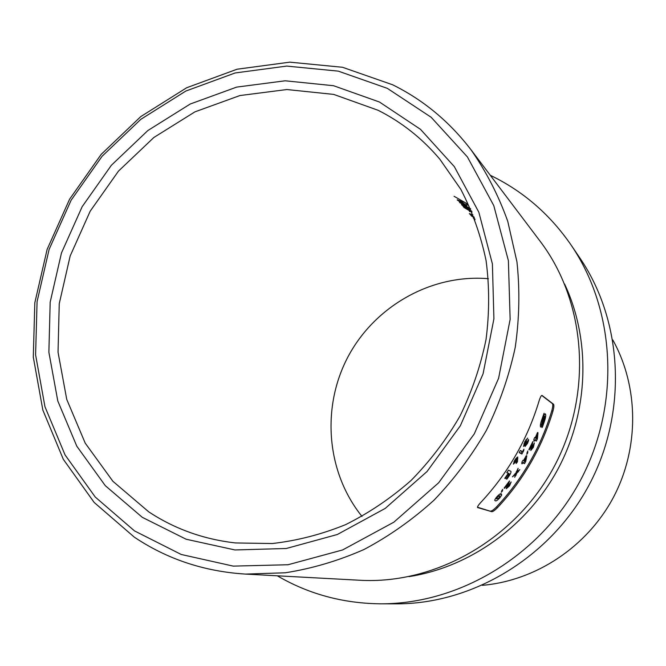 <?xml version="1.0" encoding="UTF-8"?>
<svg xmlns="http://www.w3.org/2000/svg" width="666" height="666" viewBox="0 0 666 666"><rect width="100%" height="100%" fill="white"/><g stroke="black" fill="none" stroke-linecap="round" stroke-linejoin="round"><path stroke-width="1" d="M142.266 517.307L105.295 485.672L76.798 446.195L57.792 400.982L48.876 352.222L50.183 302.148L61.48 252.93L82.184 206.643L111.389 165.243L147.902 130.503L190.243 104.013L236.663 87.104L285.165 80.794L333.558 85.714L379.47 102.031L420.504 129.346L454.329 166.633L478.846 212.246L492.399 263.911L493.914 318.823L483.066 373.851L460.339 425.774L427.056 471.511L385.206 508.424L337.337 534.498L286.297 548.493L234.99 549.958L186.164 539.235L142.266 517.307M378.097 110.281L333.699 94.406L286.88 89.535L239.902 95.554L194.93 111.855L153.896 137.462L118.506 171.079L90.201 211.172L70.155 256.01L59.249 303.696L58.034 352.197L66.742 399.392L85.215 443.131L112.887 481.285L148.718 511.829C174.692 528.962 203.646 539.335 235.597 542.957L272.336 543.523C297.202 540.684 321.628 534.39 345.629 524.633C369.047 512.97 390.85 498.26 411.039 480.494C429.978 461.188 446.295 439.718 459.99 416.067C471.944 391.5 480.627 365.967 486.038 339.469C489.477 312.795 489.493 286.497 486.072 260.556C480.744 235.206 472.302 211.43 460.755 189.227L439.743 159.082C422.169 138.386 401.623 122.119 378.097 110.281M134.499 530.902L181.21 554.47L233.258 566.117L288.045 564.743L342.615 549.95L393.847 522.186L438.661 482.775L474.3 433.857L498.593 378.305L510.131 319.43L508.399 260.722L493.764 205.561L467.415 156.943L431.168 117.283L387.296 88.337L338.295 71.137L286.738 66.084L235.14 72.96L185.814 91.059L140.867 119.297L102.114 156.244L71.112 200.233L49.117 249.384L37.071 301.656L35.598 354.87L44.963 406.735L65.043 454.903L95.246 497.036L134.499 530.902M392.657 84.79C423.318 99.942 449.45 121.628 471.062 149.85C486.255 171.62 498.484 195.438 507.75 221.295L516.966 261.938C519.955 290.126 519.372 318.623 515.226 347.427C509.04 376.032 499.467 403.613 486.496 430.169C471.728 455.76 454.22 479.12 433.957 500.241C412.396 519.78 389.094 536.197 364.044 549.483C338.345 560.814 312.096 568.581 285.289 572.785L245.446 574.084C204.237 571.495 167.183 559.174 134.274 537.121L94.164 502.439L63.328 459.332L42.849 410.098L33.3 357.109L34.815 302.772L47.128 249.4L69.58 199.226L101.224 154.321L140.784 116.592L186.68 87.746L237.063 69.222L289.802 62.154L342.515 67.274L392.657 84.79M362.004 516.433C326.215 472.094 321.245 407.134 348.118 356.576C375.008 306.027 431.651 273.834 488.419 278.721M482.301 585.339C535.722 580.76 586.937 546.986 613.286 497.594C639.51 448.135 638.877 386.788 612.812 339.943M477.547 507.542L491.849 511.704L477.464 507.209M477.688 507.625L477.605 507.592C477.197 506.909 478.271 505.186 480.827 502.405C508.058 473.16 527.472 439.352 539.06 400.982C540.209 397.277 541.2 395.429 542.041 395.438L553.554 404.27C554.129 405.203 553.921 407.525 552.922 411.222L551.839 410.614C540.892 447.077 522.46 479.179 496.528 506.909L497.602 507.542C523.501 479.786 541.941 447.677 552.922 411.222M497.602 507.542C494.913 510.264 492.998 511.646 491.849 511.704M245.446 574.084L359.806 580.253C435.764 584.582 515.592 539.177 554.345 466.25C593.148 393.348 586.163 301.781 540.109 241.217L471.062 149.85M409.016 576.623C469.98 567.141 527.522 526.082 558.341 468.373C588.96 410.556 590.825 339.893 564.61 284.049M277.289 575.799C308.566 594.072 342.973 603.413 380.511 603.812C459.607 604.162 540.426 555.586 580.552 480.186C620.637 404.762 615.725 310.597 571.212 245.213C550.79 215.559 525.074 192.865 494.064 177.148L490.284 175.291M380.511 603.812L396.095 603.846C472.61 604.17 550.557 557.392 589.194 484.781C627.797 412.154 623.01 321.378 579.961 258.117L571.212 245.213M454.054 196.279L460.364 199.892L461.779 201.515L463.02 202.223L461.605 200.608L465.309 202.814L467.932 205.186L466.217 203.213L454.054 196.279M457.217 199.867L461.113 202.872L458.358 200.458L460.847 201.432L463.153 204.062L466.824 205.694L460.73 201.19L457.217 199.867M470.587 208.741L459.532 202.481L470.687 208.966M471.611 211.122L464.935 205.944L461.455 204.662L464.377 207.043L463.161 206.593L471.711 211.338M471.928 211.855L463.869 207.392L471.611 212.004M470.03 211.73L469.372 211.363M472.56 214.643L469.322 213.661L471.969 215.651L470.762 215.201L473.984 216.916M474.184 217.424L471.445 215.967L474.267 217.649M474.708 218.781L473.251 218.015L474.791 219.006M474.983 219.505L474.217 219.106L475.066 219.73M471.47 211.588L472.019 212.079M517.465 461.796L517.715 456.959L514.71 460.173L513.394 464.135L516.416 461.063L516.125 463.528L517.465 461.796L516.4 461.18M527.489 441.625L526.165 444.28L526.997 441.749L526.556 441.5L524.65 444.23L525.216 442.091L527.655 438.111L524.791 441.7L523.526 446.411L525.357 444.538L525.091 446.47L527.489 443.473L528.554 440.634L528.538 439.427L527.489 441.625M502.497 490.975L502.688 489.335L501.223 492.249L502.497 490.975L501.723 490.517M519.796 469.613L517.116 471.953L518.106 468.306L515.992 472.918L512.412 476.873L515.617 474.2L514.701 477.289L516.749 473.243L519.796 469.613M527.747 452.888L527.73 450.982L526.756 454.304L527.747 452.888L526.997 452.455M537.379 438.836L538.003 432.775L537.545 432.492L535.281 437.695L534.756 437.387L533.766 439.577L534.282 439.885L533.782 440.975L534.199 441.217L534.706 440.134L536.355 441.1L537.379 438.836L536.563 438.37M490.767 511.055C491.916 511.005 493.839 509.623 496.528 506.909M551.839 410.614C552.822 406.918 553.03 404.595 552.447 403.654L541.741 395.446M542.224 425.849L541.982 427.589L542.582 426.606L544.422 421.337C545.737 417.316 546.062 414.826 545.404 413.869L543.897 415.093L544.064 413.278L541.824 419.655C540.434 423.701 540.043 426.165 540.667 427.048L542.224 425.849L541.142 425.241M533.333 445.046L532.975 446.953L531.859 448.318L532.817 441.6L528.862 449.6L529.295 449.833L531.318 445.82L530.81 450.466L533.366 447.327L534.365 442.89L533.333 445.046M525.74 461.505L526.798 455.869L526.331 455.619L523.543 460.531L523.001 460.256L521.786 462.329L522.327 462.587L521.719 463.619L522.161 463.827L522.768 462.803L524.483 463.636L525.74 461.505L524.908 461.022M509.74 483.882L509.124 485.556L507.7 486.804L509.523 480.935L504.129 488.086L504.595 488.261L507.35 484.682L506.26 488.711L509.532 485.855L511.155 481.959L509.74 483.882M499.875 497.802L501.706 495.063L501.282 493.822C500.724 493.24 499.242 494.247 496.836 496.836C494.888 499.234 494.322 500.507 495.121 500.674L495.329 500.765C495.912 501.34 497.427 500.349 499.875 497.802L499.442 497.544M523.684 450.707L523.917 449.192L522.602 451.64L520.346 450.457L519.172 452.605L521.886 454.004L523.684 450.707L523.243 450.457M508.433 470.213L506.776 472.669L508.283 473.318L504.761 478.33L505.286 478.538L508.799 473.534L509.199 473.709L508.191 476.34L506.318 478.962L506.843 479.17L508.483 476.873C510.697 473.676 511.463 471.803 510.789 471.253L508.433 470.213M462.029 201.082L461.779 201.515M457.684 199.792L457.442 200.216M466.242 204.937L465.925 205.478M463.919 204.312L461.971 202.081L465.567 204.703L463.919 204.312M470.246 209.557L469.921 210.123M469.68 209.415L467.232 208.591L462.62 205.278L469.813 209.191M470.396 214.227L472.918 214.843M543.464 414.851L543.897 415.093M543.972 421.087L544.422 421.337M542.132 424.558L542.798 424.933M541.649 424.841L541.566 425.482M542.149 426.365L542.582 426.606M543.731 416.824L544.63 416.175L543.989 421.054L542.998 423.326L543.731 416.824L543.14 416.491M543.531 415.559L544.63 416.175L543.531 415.559M542.574 423.077L542.998 423.326M542.432 424.2L541.55 424.808L543.173 417.815L542.432 424.2M540.534 424.234L541.55 424.808M541.808 419.705L542.266 419.963M542.665 417.524L543.173 417.815M537.537 432.509L538.003 432.775M536.696 434.473L536.638 435.089M536.272 438.295L535.289 440.476M534.282 439.885L534.706 440.134M535.697 437.945L536.896 435.239L536.555 438.461L535.281 437.695M536.471 434.998L536.896 435.239M534.748 437.404L536.555 438.461M532.917 447.069L533.366 447.327M530.894 445.579L531.318 445.82M528.871 449.592L529.295 449.833M530.894 447.768L531.859 448.318M525.349 457.375L525.224 458.058M524.592 461.047L523.426 463.02L524.483 463.636M523.426 463.02L521.836 462.246M521.828 462.254L522.768 462.803M521.736 463.586L522.161 463.827M521.811 462.287L522.327 462.587M523.984 460.747L525.449 458.191L524.875 461.188L523.559 460.497M525.024 457.942L525.449 458.191M516.383 471.528L517.116 471.953M517.665 471.478L518.339 471.878M516.724 471.728L516.2 472.177M516.017 472.818L516.749 473.243M515.467 473.36L515.284 474.001M515.492 474.642L516.217 475.066M514.943 473.801L515.617 474.2M509.09 485.597L509.532 485.855M506.934 484.432L507.35 484.682M504.179 488.012L504.595 488.261M506.709 486.222L507.7 486.804M500.632 494.43L501.706 495.063M499.333 497.668L496.761 498.876L497.352 497.002L499.725 495.671L499.333 497.668M496.003 497.843L496.578 498.185M496.919 496.736L497.352 497.002M528.096 440.368L528.554 440.634M527.022 443.198L527.489 443.473M524.791 444.214L525.357 444.538M525.799 439.86L526.598 440.326M524.733 441.816L525.216 442.091M523.876 443.789L524.65 444.23M525.249 443.747L526.165 444.28M521.944 451.298L520.795 453.38L521.886 454.004M520.795 453.38L519.197 452.555M516.591 459.232L516.766 457.542L517.857 458.175M516.566 459.515L516.391 461.047M515.975 460.805L516.416 461.063M516.017 460.739L514.71 462.071L515.234 460.373L516.508 459.082L516.017 460.739M513.919 461.613L514.71 462.071M514.76 460.098L515.234 460.373M515.734 458.633L516.508 459.082M508.008 476.598L508.483 476.873M506.368 478.896L506.843 479.17M504.803 478.263L505.286 478.538M506.859 472.535L508.283 473.318M552.447 403.654L553.554 404.27M531.102 445.163L532.134 445.762M507.276 483.982L508.291 484.573M508.066 473.051L509.157 473.684M496.703 498.842L495.704 498.243"/></g></svg>
